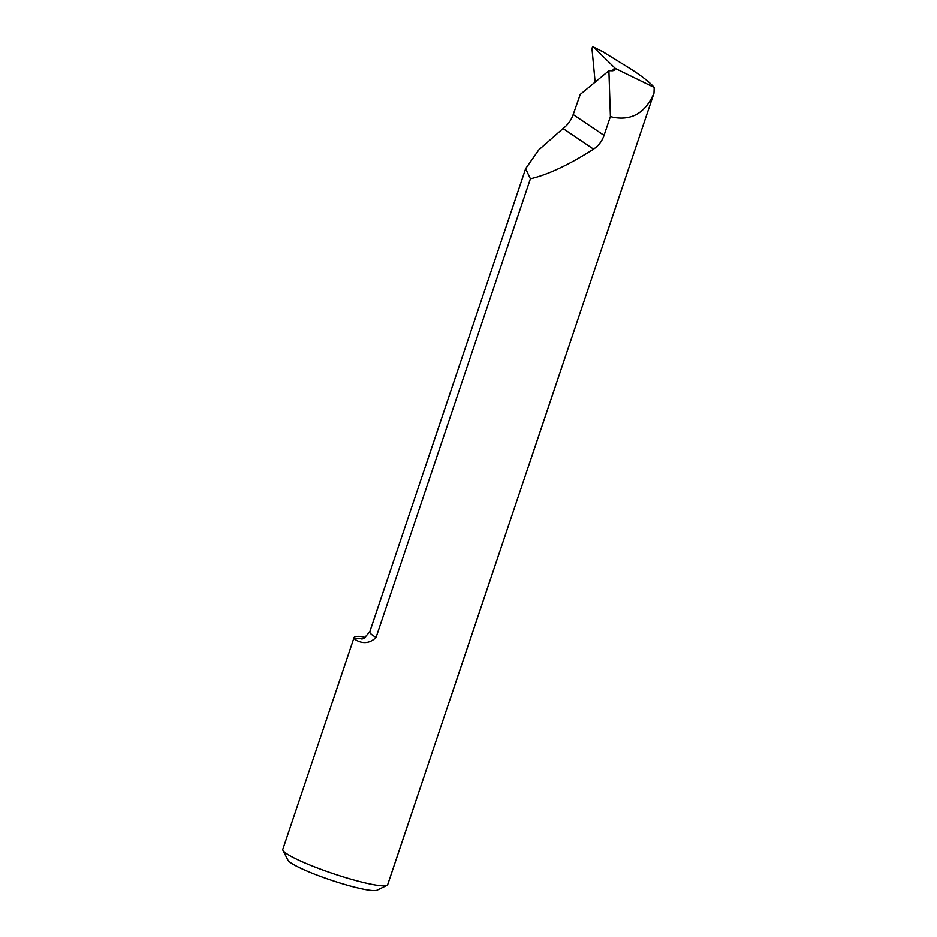 <?xml version="1.0" encoding="UTF-8"?>
<svg xmlns="http://www.w3.org/2000/svg" width="937" height="937" viewBox="0 0 937 937"><rect width="100%" height="100%" fill="white"/><g stroke="black" fill="none" stroke-linecap="round" stroke-linejoin="round"><path stroke-width="1.41" d="M654.202 87.446L654.003 93.161C645.534 112.733 631.936 120.779 613.173 117.301L610.397 116.539L608.898 70.755L612.857 70.79L614.789 69.97L615.351 68.483L654.202 87.446C649.599 82.081 640.99 75.44 628.399 67.511L603.03 51.898M608.898 70.755L580.237 94.438L573.186 114.537C571.148 120.264 567.763 124.937 563.032 128.533L538.787 149.873L525.634 168.683L530.412 178.768L376.065 637.406C366.098 647.432 355.474 639.948 354.479 638.905A55.33 6.934 -161.4 0 1 354.081 637.535A55.33 6.934 -161.4 0 1 362.279 636.621L365.524 637.511M595.159 82.515L592.102 49.989C592.032 47.506 592.465 46.522 593.414 47.014L615.351 68.483M654.003 93.161L387.695 884.645A55.33 6.934 18.6 0 1 386.993 885.336A55.33 6.934 18.6 0 1 333.033 873.577A55.33 6.934 18.6 0 1 282.939 850.316A55.33 6.934 18.6 0 1 282.798 849.344L354.081 637.535M610.397 116.539L604.049 135.385C602.081 141.159 598.567 145.739 593.531 149.135C568.829 164.889 547.794 174.774 530.412 178.768M604.833 52.823L593.414 47.014L603.943 52.308M386.993 885.336L377.096 890.15A47.436 5.95 -161.4 0 1 330.855 880.066A47.436 5.95 -161.4 0 1 287.917 860.131L282.939 850.316M604.049 135.385L573.186 114.537M354.479 638.905A62.451 7.824 -161.4 0 1 363.427 638.636M525.634 168.683L369.787 631.772A49.802 6.243 18.6 0 0 376.065 637.406M593.531 149.135L563.032 128.533M612.248 70.79A984.178 408.227 -93.8 0 0 614.801 67.851M361.881 639.057L363.978 638.402L369.787 631.772"/></g></svg>
